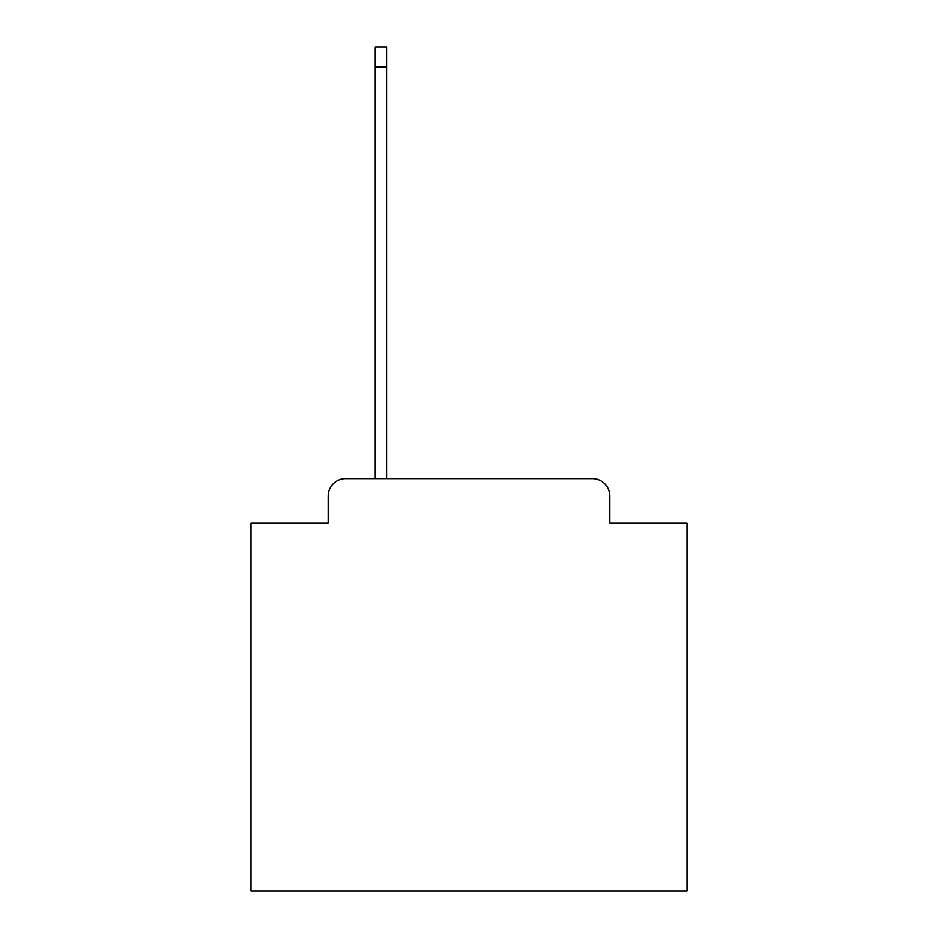 <?xml version="1.0" encoding="UTF-8"?>
<svg xmlns="http://www.w3.org/2000/svg" width="938" height="938" viewBox="0 0 938 938"><rect width="100%" height="100%" fill="white"/><g stroke="black" fill="none" stroke-linecap="round" stroke-linejoin="round"><path stroke-width="1.41" d="M328.159 496.038L328.159 523.076L328.159 496.038A17.447 17.447 0 0 1 345.594 478.591L375.247 478.591L375.247 46.9L386.585 46.9L386.585 66.961L375.247 66.961M609.841 523.076L609.841 496.038L609.841 523.076L687.026 523.076L687.026 891.1L250.974 891.1L250.974 523.076L328.159 523.076M609.841 496.038A17.447 17.447 0 0 0 592.406 478.591L345.594 478.591M386.585 66.961L386.585 478.591L592.406 478.591"/></g></svg>
